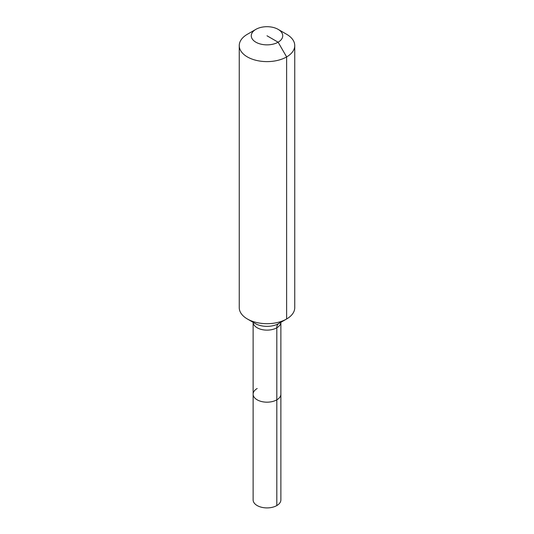 <?xml version="1.0" encoding="UTF-8"?>
<svg xmlns="http://www.w3.org/2000/svg" width="534" height="534" viewBox="0 0 534 534"><rect width="100%" height="100%" fill="white"/><g stroke="black" fill="none" stroke-linecap="round" stroke-linejoin="round"><path stroke-width="0.8" d="M278.121 29.357A15.726 9.078 180 0 1 278.121 42.199A15.726 9.078 180 0 1 255.879 42.199A15.726 9.078 180 0 1 255.879 29.357A15.726 9.078 180 0 1 278.121 29.357L286.624 34.269A27.748 16.02 180 0 1 294.748 45.597L294.748 307.664A27.748 16.02 180 0 1 286.624 318.992L278.728 323.551A9.252 5.34 -120 0 0 276.812 327.783A13.877 8.01 180 0 0 280.871 322.309L280.877 499.897A13.877 8.01 180 0 1 276.812 505.564A13.877 8.01 180 0 1 261.693 507.3A13.877 8.01 180 0 1 253.123 499.897L253.123 394.165A13.877 8.01 180 0 1 257.188 388.505M253.123 394.165L253.123 322.309A13.877 8.01 180 0 0 257.188 327.783A13.877 8.01 180 0 0 276.812 327.783L276.812 399.832A13.877 8.01 180 0 0 280.877 394.165A13.877 8.01 180 0 1 276.812 399.832A13.877 8.01 180 0 1 261.693 401.568A13.877 8.01 180 0 1 253.123 394.165A13.877 8.01 180 0 0 261.693 401.568A13.877 8.01 180 0 0 276.812 399.832L276.812 505.564M255.879 29.357L247.376 34.269L255.879 29.357M294.748 45.597A27.748 16.02 180 0 1 286.624 56.924A27.748 16.02 180 0 1 256.38 60.395A27.748 16.02 180 0 1 239.252 45.597A27.748 16.02 180 0 1 247.376 34.269L247.376 34.269M267 35.778L278.121 42.199L286.624 56.924L286.624 318.992A27.748 16.02 180 0 1 247.376 318.992A27.748 16.02 180 0 1 239.252 307.664L239.252 45.597M280.944 321.682L278.728 323.551L286.624 318.992L278.728 323.551A16.581 9.572 180 0 1 255.272 323.551L247.376 318.992"/></g></svg>
